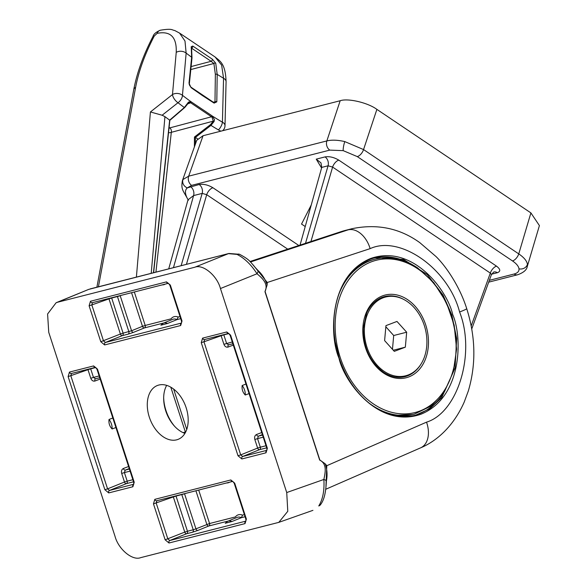 <?xml version="1.0" encoding="UTF-8"?>
<svg xmlns="http://www.w3.org/2000/svg" width="587" height="587" viewBox="0 0 587 587"><rect width="100%" height="100%" fill="white"/><g stroke="black" fill="none" stroke-linecap="round" stroke-linejoin="round"><path stroke-width="0.88" d="M415.567 415.192L429.919 408.699L441.688 397.648L455.064 368.064L456.679 338.472L451.807 314.911L443.068 295.092L427.292 274.606L403.504 259.403L375.203 257.737C366.215 259.784 353.499 266.498 343.564 283.807C339.176 291.82 336.248 300.86 334.795 310.927C333.365 321.016 333.519 331.362 335.265 341.979L339.161 357.982C344.253 373.413 351.987 386.422 362.348 396.995C369.531 404.223 377.309 409.506 385.688 412.852C395.887 416.843 405.859 417.621 415.596 415.178M452.724 314.61C462.409 336.498 462.886 397.01 421.128 414.158C378.674 429.185 344.063 381.719 338.956 358.077C329.278 336.19 328.801 275.677 370.558 258.529C413.006 243.51 447.617 290.976 452.724 314.61M374.257 257.994A81.27 61.151 -104.3 0 1 412.081 264.532M253.136 264.906L267.261 282.494L267.122 285.011L264.964 291.702C268.765 283.734 262.184 278.209 257.025 273.755L220.448 288.54C217.08 275.619 202.985 263.901 194.803 267.232L57.68 302.21L88.703 289.391L228.923 253.474A6.773 5.092 -104.3 0 0 228.424 253.635L90.251 288.885A6.773 5.092 -104.3 0 1 90.75 288.716M265.155 291.71L319.82 459.959L325.227 463.84C327.179 469.483 327.553 475.294 326.35 481.267A6.773 1.871 -174.3 0 0 326.365 481.208L326.365 481.208A6.773 1.871 -174.3 0 0 323.863 479.462C325.264 472.586 327.333 463.84 319.673 460.091L264.964 291.702M325.227 463.84L326.79 465.704L325.954 486.352M245.968 384.052L242.174 385.512C241.705 389.247 242.732 392.409 245.256 395L249.064 393.584M112.829 418.01L109.035 419.47C108.566 423.205 109.593 426.367 112.117 428.958L115.925 427.541M163.67 397.663A32.711 21.47 -110.8 0 0 174.515 426.191M184.927 433.382A29.269 19.21 69.2 0 1 173.928 425.538A29.269 19.21 69.2 0 1 163.67 398.536A29.269 19.21 69.2 0 1 166.679 385.366M326.79 465.704L426.529 422.156C458.007 412.507 475.859 353.022 459.584 311.99C448.549 268.963 400.253 234.749 370.14 248.631A23.707 15.9 -108.2 0 0 348.003 229.884L352.156 228.666L345.259 230.427A115.133 86.627 75.7 0 0 341.054 231.652L249.967 261.531L340.959 231.682A3.39 2.231 -108.2 0 0 340.864 231.718M176.643 439.839A28.851 18.938 69.2 0 1 149.736 418.362A28.851 18.938 69.2 0 1 157.221 385.571A28.851 18.938 69.2 0 1 158.835 385.043A28.851 18.938 69.2 0 1 185.881 406.93A28.851 18.938 69.2 0 1 177.722 439.509A28.851 18.938 69.2 0 1 176.643 439.839M220.448 288.54L286.727 492.544L323.863 479.462C324.552 490.438 322.85 499.273 318.763 505.965L320.465 504.754A6.773 4.725 -142.8 0 1 318.763 505.965M57.68 302.21L56.139 302.716L47.591 313.994L48.743 332.337L115.03 536.342C118.391 549.263 132.493 560.981 140.675 557.65L278.796 522.371L287.777 511.292L286.727 492.544M167.5 323.466L177.047 319.592A10.126 6.648 -110.8 0 0 173.4 319.13A10.126 6.648 -110.8 0 0 172.835 319.313L163.347 323.173A9.884 6.486 69.2 0 1 163.898 322.997A9.884 6.486 69.2 0 1 167.5 323.466L160.889 325.213L163.347 323.173A9.884 6.486 69.2 0 0 161.124 325.095M231.865 521.542A9.884 6.486 -110.8 0 0 228.255 521.065A9.884 6.486 -110.8 0 0 227.705 521.249L225.247 523.288L231.865 521.542L241.411 517.668L242.519 515.115L244.397 514.638M183.21 432.7L185.338 431.922L170.802 387.185M185.411 432.538L185.338 431.922M185.896 493.329L184.553 493.806A2.032 1.335 70.5 0 1 184.516 493.682M198.692 490.064L209.566 523.523L195.933 528.828A2.032 1.328 -112.1 0 0 197.885 530.421L192.448 532.24A2.032 1.526 -104.3 0 0 193.226 529.775L195.933 528.828L184.553 493.806L176.034 496.081L187.458 531.242L193.226 529.775L181.801 494.614A2.032 1.526 -104.3 0 0 181.721 494.393M245.88 521.117L245.806 521.146A2.032 1.526 75.7 0 0 245.028 523.611L168.99 543.004L165.145 539.813L153.464 503.859L154.807 499.346A2.032 1.526 75.7 0 0 156.744 500.77A2.032 1.526 75.7 0 0 156.839 500.733L156.171 502.993L167.853 538.947L169.775 540.539L245.872 521.131M168.99 543.004A2.032 1.526 -104.3 0 1 169.775 540.539L186.681 533.708L192.448 532.24M245.916 521.109L245.865 519.179L246.371 519.091L245.028 523.611M165.145 539.813L184.758 532.108L173.334 496.947L153.464 503.859M245.865 519.179L234.191 483.226L234.69 483.145L246.371 519.091M156.744 500.77L232.738 481.384A2.032 1.526 -104.3 0 1 230.838 479.946L234.69 483.145M228.974 333.555L223.823 334.869L226.611 343.439L228.592 344.855A2.032 1.306 -110.7 0 0 228.072 347.064L233.303 345.09M262.396 434.622L258.39 436.134A2.032 1.306 69.3 0 1 256.49 434.527C254.817 435.437 254.259 437.088 254.831 439.487L257.539 438.621L260.327 447.199L266.014 445.746M262.543 435.077L258.39 436.134L257.539 438.621L263.225 437.168M133.52 332.345L128.083 334.164A2.032 1.526 -104.3 0 0 128.869 331.699L117.444 296.538L111.677 298.013L123.101 333.167L131.576 330.76A2.032 1.328 -112.1 0 0 133.52 332.345L144.424 327.913L163.934 322.938M117.363 296.318A2.032 1.526 -104.3 0 1 117.444 296.538L120.196 295.731L131.576 330.76L142.48 326.321L131.554 292.7M120.159 295.606A2.032 1.335 -109.5 0 0 120.196 295.731L121.538 295.254M134.335 291.988L145.209 325.447L171.044 318.858A12.158 7.976 69.2 0 1 178.162 317.039L177.047 319.592L180.715 318.653M130.087 471.134L124.4 472.579L125.251 470.092L129.404 469.035M133.55 481.795L126.403 483.622L109.498 490.453L107.575 488.854L104.875 489.719L68.114 376.605L69.457 372.085A2.032 1.526 75.7 0 0 71.394 373.508A2.032 1.526 75.7 0 0 71.489 373.479L70.822 375.739L107.575 488.854L124.481 482.022L121.692 473.445C121.12 471.045 121.678 469.395 123.351 468.485A2.032 1.306 -110.7 0 0 125.251 470.092L129.257 468.58M99.731 377.712L95.454 378.813A2.032 1.306 -110.7 0 0 94.933 381.029L100.164 379.048M95.578 378.776L93.472 377.404L99.159 375.951M241.859 458.961L238.006 455.761L240.714 454.896L242.636 456.495L266.799 450.332A2.032 1.526 -104.3 0 0 266.021 452.797L241.859 458.961A2.032 1.526 -104.3 0 1 242.636 456.495L259.542 449.664L266.689 447.837M228.592 333.409L204.628 339.521L203.96 341.781L201.253 342.647L202.596 338.127L226.758 331.963L230.603 335.155L267.356 448.277L266.858 448.358L230.104 335.243L230.603 335.155M168.315 283.323L92.482 302.665A2.032 1.526 -104.3 0 1 92.386 302.694A2.032 1.526 -104.3 0 1 90.449 301.27L166.481 281.877L170.333 285.069L182.007 321.016L180.671 325.536A2.032 1.526 -104.3 0 1 181.449 323.077L181.515 323.055M92.482 302.665L91.814 304.924L89.107 305.79L90.449 301.27M100.788 341.737L120.401 334.032L108.977 298.878L91.814 304.924L103.495 340.871L105.418 342.47A2.032 1.526 75.7 0 0 104.633 344.936L100.788 341.737L89.107 305.79M69.457 372.085L93.619 365.921L97.464 369.12L134.218 482.235L133.719 482.323L133.66 484.29A2.032 1.526 75.7 0 0 132.882 486.755L108.72 492.919A2.032 1.526 75.7 0 1 109.498 490.453L133.77 484.253M230.104 335.243L228.637 333.394A2.032 1.526 -104.3 0 1 226.758 331.963M204.628 339.521A2.032 1.526 -104.3 0 1 204.533 339.55A2.032 1.526 -104.3 0 1 202.596 338.127M166.481 281.877A2.032 1.526 75.7 0 0 168.381 283.308L92.386 302.694M170.333 285.069L169.826 285.157L168.418 283.301M182.007 321.016L181.508 321.104L169.826 285.157M68.114 376.605L87.984 369.693L90.772 378.27C91.711 380.523 93.098 381.447 94.933 381.029M93.619 365.921A2.032 1.526 75.7 0 0 95.512 367.352L96.965 369.201L97.464 369.12M237.023 254.398A6.773 4.388 -68.5 0 1 239.555 254.296C251.302 260.584 249.658 261.751 257.649 270.108L257.796 270.269A6.773 2.531 -42.6 0 1 257.025 273.755C251.155 264.634 244.486 258.185 237.023 254.398L228.424 253.635L194.803 267.232M257.796 270.269C262.272 274.393 265.383 279.309 267.122 285.011M239.555 254.296L228.923 253.474M444.491 391.61A81.27 61.151 -104.3 0 1 414.532 415.435M187.862 199.353A6.773 1.541 -29 0 0 187.899 199.463C182.953 190.107 180.899 189.601 182.381 180.686L182.997 179.49L188.669 176.166L326.849 140.924C331.684 139.743 337.657 139.963 344.774 141.584L363.551 149.568L518.754 253.892C524.015 257.466 526.906 260.958 527.434 264.37L527.214 266.696M182.418 180.576L196.762 140.256L203.058 135.714L188.669 176.166A6.773 5.092 75.7 0 0 191.589 185.367L187.326 187.884C184.641 190.232 184.846 194.121 187.95 199.536A6.773 1.541 -29 0 1 187.899 199.463L188.368 200.321M489.338 280.337L514.095 274.026C517.587 273.072 519.224 271.341 518.996 268.817C518.6 266.256 516.435 263.629 512.495 260.929L357.3 156.604L343.204 150.646L329.769 150.118A6.773 5.092 75.7 0 1 326.849 140.924L340.181 100.737L203.058 135.714M340.181 100.737C347.864 97.97 368.049 102.725 376.883 109.38L363.551 149.568A6.773 3.412 123.9 0 1 357.3 156.604M512.495 260.929A6.773 3.412 123.9 0 0 518.754 253.892L530.905 212.912L376.883 109.38M530.905 212.912L539.409 225.591L527.273 266.527C526.722 269.917 523.523 272.662 517.668 274.753L517.668 274.753A6.773 5.092 75.7 0 1 514.095 274.026M311.257 204.958L301.535 224.065L305.225 226.545M321.581 167.985L316.239 159.15L320.986 162.893L321.749 167.398L300.045 245.102M181.141 265.662L202.177 193.394L193.593 195.581L188.009 199.807L168.733 268.824M471.192 325.946L490.321 273.102A6.773 3.412 123.9 0 1 496.543 266.168C500.528 269.228 500.792 271.407 497.35 272.72L491.583 274.188M471.743 328.955L491.436 274.555L490.321 273.102L332.602 167.075A6.773 3.412 123.9 0 1 338.824 160.141L496.543 266.168M287.718 249.145L206.705 194.686A6.773 3.412 123.9 0 1 212.927 187.752L298.834 245.498M182.997 179.49A6.773 6.083 34.7 0 0 187.326 187.884L199.154 184.509C203.528 183.819 208.121 184.905 212.927 187.752M391.529 296.303A41.31 31.082 75.7 0 0 383.927 296.758M404.34 376.803A41.31 31.082 75.7 0 0 411.238 373.559M385.6 297.022A40.635 30.575 75.7 0 0 383.106 297.814A40.635 30.575 75.7 0 0 366.471 345.633A40.635 30.575 75.7 0 0 405.683 375.775A40.635 30.575 75.7 0 0 408.178 374.983A40.635 30.575 75.7 0 0 424.812 327.164A40.635 30.575 75.7 0 0 385.6 297.022L383.003 297.682A40.635 30.575 75.7 0 0 380.508 298.475A40.635 30.575 75.7 0 0 376.201 300.639M395.704 377.096A40.635 30.575 75.7 0 0 403.093 376.436L405.683 375.775M405.338 347.166L406.674 332.205L396.973 321.441L385.945 325.631L384.61 340.592L394.303 351.356L405.338 347.166L393.297 350.234M392.468 349.324L393.701 335.515L406.674 332.205M393.701 335.515L385.842 326.783M221.189 131.092A6.773 3.082 49.9 0 1 218.43 129.91A6.773 2.832 -59.5 0 0 221.996 124.099A6.773 2.832 -59.5 0 0 222.414 122.191L223.559 78.269L221.637 65.12L215.091 56.976L179.578 33.107L184.993 41.031L186.138 53.109L182.454 95.329A6.773 3.948 127.7 0 1 182.095 97.281A6.773 3.948 127.7 0 1 177.993 102.725L162.122 115.235L164.94 116.637L151.219 273.293M164.94 116.637A276.228 117.195 -162 0 0 169.658 120.137L184.34 107.516L188.493 102.101L190.841 101.61L212.127 115.888L214.475 119.565L214.086 121.502L210.96 125.405L195.383 137.431A276.228 117.195 -162 0 0 197.577 138.789M195.383 137.431L195.317 144.307M169.658 120.144L153.456 272.72M189.007 83.171L191.648 57.21L191.208 46.718L192.785 46.05L212.34 59.199L215.722 63.198L217.197 74.38L216.801 101.852L214.108 103.121L202.273 95.454L191.076 87.646L189.007 83.171A1.357 0.925 5.8 0 1 189.344 83.868L192 57.915L191.516 47.121M191.076 87.646A1.357 0.748 -54.1 0 0 190.87 87.111L190.87 87.111C189.491 85.306 188.977 84.22 189.344 83.868M136.397 277.071L150.419 111.963L172.483 94.558A6.773 4.571 5 0 1 181.985 94.962A6.773 4.571 5 0 1 182.454 95.329A254.288 107.891 -162 0 0 190.841 101.61A0.675 0.44 -62.6 0 1 190.269 102.512L188.985 102.351L187.899 103.334M187.458 103.605L184.34 107.516A257.311 109.175 18 0 1 177.993 102.725A6.773 2.964 51.7 0 1 172.483 94.558L176.225 52.382C176.848 37.076 170.494 30.729 157.147 33.342L154.264 36.042C144.901 54.048 138.679 71.174 135.604 87.426L98.433 286.757M157.147 33.342A6.773 5.092 -104.3 0 1 160.258 30.238L160.258 30.238C156.017 32.087 153.611 34.134 153.046 36.372L153.046 36.372C143.433 54.804 136.998 72.568 133.741 89.642A6.773 4.102 -169.4 0 1 135.604 87.426M194.392 146.926L194.473 136.998L210.469 124.657L213.294 121.149L211.966 117.099L212.655 116.27A254.288 107.891 -162 0 0 222.414 122.191A6.773 4.351 1.4 0 1 222.943 122.492A6.773 4.351 1.4 0 1 225.004 125.713L226.076 81.754A6.773 4.344 -178.6 0 0 223.559 78.269A273.865 116.197 -162 0 1 217.197 74.38A1.357 0.858 0.8 0 0 215.363 74.41L213.903 63.491L211.129 61.312A1.357 0.638 -57.7 0 0 212.083 60.388A1.357 0.638 -57.7 0 0 212.34 59.199M162.122 115.235L150.419 111.963M213.631 102.593A1.357 0.616 122.1 0 1 213.939 102.622L214.563 102.842L214.981 101.889A1.357 0.858 0.8 0 1 216.801 101.852M190.87 87.111L213.939 102.622A1.357 0.616 122.1 0 1 214.108 103.121M190.804 69.559L213.903 63.491A1.357 1.042 -17.8 0 1 215.722 63.198M191.208 46.718A1.357 1.108 -12.7 0 1 191.56 47.268M192.785 46.05A1.357 0.726 125.6 0 1 191.722 48.039M211.966 117.099L190.269 102.512M169.078 127.43L169.797 127.893A3.39 1.614 -57.4 0 0 168.983 128.355M194.473 136.998L195.376 137.431M168.513 132.64A3.39 1.908 -173.7 0 0 171.309 132.332L213.294 121.149L214.086 121.502M155.929 272.089L171.309 132.332A3.39 2.377 -104.9 0 0 169.797 127.893L211.511 116.784L212.127 115.888M187.627 103.914L190.665 102.769A0.675 0.367 -54 0 0 191.325 101.911M165.285 284.101A12.158 7.976 69.2 0 1 163.81 284.724A12.158 7.976 69.2 0 1 162.181 284.893M242.174 385.512A9.884 6.486 69.2 0 1 244.574 390.032A9.884 6.486 69.2 0 1 245.256 395M112.117 428.958A9.884 6.486 -110.8 0 0 111.435 423.997A9.884 6.486 -110.8 0 0 109.035 419.47M245.072 516.729L241.411 517.668A10.126 6.648 -110.8 0 0 237.764 517.198A10.126 6.648 -110.8 0 0 237.192 517.389L227.705 521.249M459.584 311.99A23.707 1.335 -18 0 0 466.716 308.637C460.025 287.278 446.736 267.114 436.082 256.614L419.837 242.673C399.813 228.211 377.243 223.552 352.127 228.681L352.127 228.681M370.14 248.631L267.261 282.494M154.807 499.346L230.838 479.946M238.006 455.761L201.253 342.647M267.356 448.277L266.021 452.797M180.671 325.536L104.633 344.936M134.218 482.235L132.882 486.755M108.72 492.919L104.875 489.719M123.351 468.485L128.582 466.511M95.454 367.367L71.489 373.479M178.162 317.039L180.033 316.562M128.083 334.164L122.323 335.632L105.418 342.47L181.522 323.048M232.298 341.994L223.911 344.305L221.123 335.735L203.96 341.781L240.714 454.896L257.62 448.064L254.831 439.487M256.49 434.527L261.721 432.546M223.911 344.305C224.85 346.565 226.237 347.482 228.072 347.064M228.292 521.014L208.789 525.989A2.032 1.526 75.7 0 0 209.566 523.523L235.402 516.934A12.158 7.976 69.2 0 1 242.519 515.115M229.642 482.169A12.158 7.976 69.2 0 1 226.538 482.962M232.672 481.391L156.839 500.733M195.911 490.776L206.837 524.396A2.032 1.328 67.9 0 0 208.789 525.989L197.885 530.421M250.429 262L348.003 229.884L341.054 231.652A3.39 2.231 -108.2 0 0 340.959 231.682L345.259 230.427M173.635 389.078L186.747 429.449M426.529 422.156A23.707 15.812 66.4 0 1 420.593 447.852L325.682 489.294M175.953 495.868A2.032 1.526 -104.3 0 1 176.034 496.081L173.334 496.947A2.032 1.306 -109.4 0 1 173.238 496.558M184.758 532.108L187.458 531.242A2.032 1.526 -104.3 0 1 186.681 533.708A2.032 1.306 -112 0 1 184.758 532.108M232.87 343.755L228.717 344.818M95.835 367.513L90.684 368.827L93.472 377.404L90.772 378.27M121.692 473.445L124.4 472.579L127.188 481.157L132.875 479.704M223.742 334.649A2.032 1.526 -104.3 0 1 223.823 334.869L221.123 335.735A2.032 1.306 -109.4 0 1 221.028 335.338M257.62 448.064L260.327 447.199A2.032 1.526 -104.3 0 1 259.542 449.664A2.032 1.306 -112 0 1 257.62 448.064M123.101 333.167A2.032 1.526 -104.3 0 1 122.323 335.632A2.032 1.306 -112 0 1 120.401 334.032L123.101 333.167M111.596 297.792A2.032 1.526 -104.3 0 1 111.677 298.013L108.977 298.878A2.032 1.306 -109.4 0 1 108.881 298.482M142.48 326.321A2.032 1.328 -112.1 0 0 144.424 327.913A2.032 1.526 -104.3 0 0 145.209 325.447L142.48 326.321M127.188 481.157A2.032 1.526 -104.3 0 1 126.403 483.622A2.032 1.306 -112 0 1 124.481 482.022L127.188 481.157M90.603 368.607A2.032 1.526 -104.3 0 1 90.684 368.827L87.984 369.693A2.032 1.306 -109.4 0 1 87.889 369.304M518.996 268.817A6.773 6.017 -7 0 0 527.434 264.37M343.204 150.646A6.773 1.189 -76.7 0 1 344.774 141.584M329.769 150.118L191.589 185.367M316.239 159.15L325.051 156.898C329.424 156.215 334.01 157.294 338.824 160.141M190.577 186.695A6.773 5.092 75.7 0 1 193.593 195.581L173.473 267.613M199.154 184.509A6.773 5.092 75.7 0 1 202.177 193.394L206.705 194.686L186.439 264.311M305.504 243.312L328.067 165.791L332.602 167.075L310.927 241.536M325.051 156.898A6.773 5.092 75.7 0 1 328.067 165.791L321.749 167.398M491.436 274.555L493.777 271.986A6.773 5.092 -104.3 0 1 497.35 272.72M407.613 299.663A42.668 32.102 -104.3 0 1 426.228 356.962A42.668 32.102 -104.3 0 1 383.671 373.134A42.668 32.102 -104.3 0 1 365.055 315.835A42.668 32.102 -104.3 0 1 407.613 299.663M403.959 299.568A41.31 31.082 75.7 0 0 384.566 296.589C374.367 299.121 367.829 309.254 366.486 313.715L363.338 328.412C363.287 347.438 370.023 362.04 383.56 372.231C390.737 376.913 397.876 378.388 404.986 376.649A41.31 31.082 75.7 0 0 420.586 364.747M393.239 415.244A79.92 60.131 75.7 0 0 412.712 414.517L414.525 414.055A79.92 60.131 -104.3 0 1 372.356 405.426A79.92 60.131 -104.3 0 1 369.553 403.445M373.596 404.039A78.563 59.111 75.7 0 0 451.961 374.257A78.563 59.111 75.7 0 0 417.68 268.758A78.563 59.111 75.7 0 0 339.323 298.541A78.563 59.111 75.7 0 0 373.596 404.039M339.176 293.441A79.92 60.131 -104.3 0 1 375.027 259.183L373.207 259.645A79.92 60.131 75.7 0 0 354.9 269.037M218.43 129.91A257.311 109.175 18 0 1 210.96 125.405L210.469 124.657M176.225 52.382A6.773 4.571 5.1 0 1 186.138 53.109A273.865 116.197 -162 0 0 191.648 57.21A1.357 0.917 5.9 0 1 192 57.915M154.264 36.042A6.773 1.688 -152.4 0 0 153.046 36.372M191.113 66.573L211.129 61.312L191.501 48.119M213.257 102.189L214.981 101.889L215.363 74.41M466.716 308.637C475.646 336.872 476.189 364.3 468.345 390.905L464.214 402.073C453.494 426.353 436.537 441.219 420.593 447.852M234.191 483.226L232.775 481.369M232.878 343.762L228.592 344.855M95.454 378.813L99.739 377.72M204.533 339.55L228.695 333.387M266.858 448.358L266.909 450.295M181.508 321.104L181.559 323.041M95.52 367.352L71.394 373.508M133.719 482.323L96.965 369.201M56.139 302.716L88.703 289.391M278.796 522.371L312.93 510.345M320.465 504.754C323.488 500.748 325.734 494.834 326.365 481.208L326.416 480.724M488.685 282.149L517.668 274.753M414.525 414.055L431.254 405.969L444.579 391.478L453.281 371.938L456.591 349.162L454.206 325.235L446.362 302.349L433.764 282.618L417.57 267.855C403.548 258.64 389.364 255.749 375.027 259.183M412.712 414.517L393.921 415.398M179.578 33.107L174.743 30.509C171.675 30.084 172.563 28.198 160.258 30.238M96.899 287.146L133.741 89.642M215.084 56.976C219.868 61.085 225.496 63.227 226.076 81.754M222.598 130.732A6.773 6.773 0 0 0 225.004 125.713M169.841 120.35L184.722 107.56L188.985 102.351M153.64 272.676L169.848 120.335"/></g></svg>
